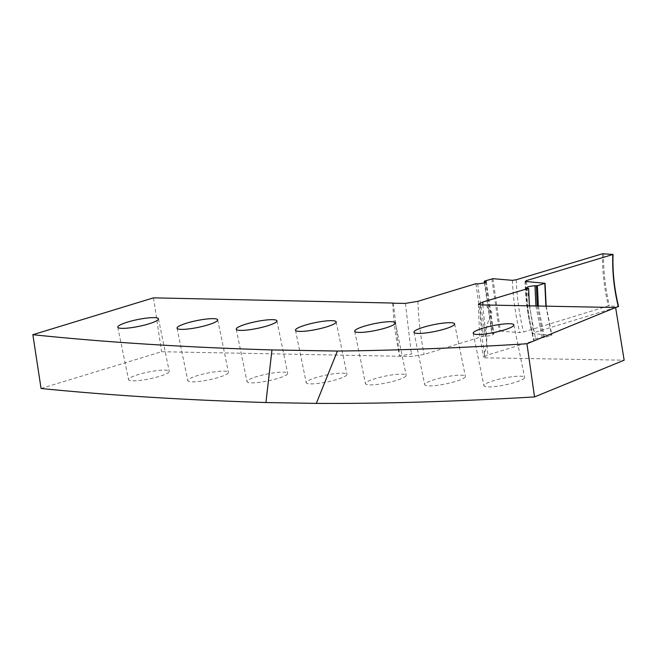 <?xml version="1.0" encoding="UTF-8"?>
<svg xmlns="http://www.w3.org/2000/svg" width="657" height="657" viewBox="0 0 657 657"><rect width="100%" height="100%" fill="white"/><g stroke="black" fill="none" stroke-linecap="round" stroke-linejoin="round"><path stroke-width="0.49" stroke-dasharray="3.29 2.46" d="M313.874 378.284A20.769 3.457 168.4 0 1 335.095 373.611A20.769 3.457 168.4 0 1 346.937 374.334A20.769 3.457 168.4 0 1 339.308 378.728A20.769 3.457 168.4 0 1 318.087 383.401A20.769 3.457 168.4 0 1 306.244 382.678A20.769 3.457 168.4 0 1 313.874 378.284M615.617 307.517L533.492 332.779L532.605 333.616L551.896 335.127L544.415 337.575L542.017 337.632C536.227 338.191 533.566 339.004 534.051 340.08L535.808 340.219L487.905 354.928L483.486 357.236L484.71 357.819L624.15 360.2M41.071 388.492L161.565 351.717L412.013 356.496L424.135 354.394L483.585 336.129L485.351 336.269C491.14 335.711 493.793 334.898 493.3 333.822L492.175 333.493L500.437 331.103L519.744 332.606L523.539 332.007L608.341 305.916L618.549 306.458M486.328 281.689L493.924 334.068L493.3 333.822L485.737 282.231M525.058 281.303C525.395 298.426 527.785 315.82 532.227 333.477L532.605 333.616C528.138 315.82 525.748 298.442 525.444 281.467M526.208 287.873L528.203 315.105L533.427 339.833L534.051 340.08C529.107 321.758 526.709 304.446 526.84 288.16M254.645 377.274A20.769 3.457 168.4 0 1 275.858 372.593A20.769 3.457 168.4 0 1 287.7 373.316A20.769 3.457 168.4 0 1 280.071 377.709A20.769 3.457 168.4 0 1 258.85 382.39A20.769 3.457 168.4 0 1 247.016 381.668A20.769 3.457 168.4 0 1 254.645 377.274M195.408 376.256A20.769 3.457 168.4 0 1 216.629 371.575A20.769 3.457 168.4 0 1 228.464 372.297A20.769 3.457 168.4 0 1 220.842 376.691A20.769 3.457 168.4 0 1 199.621 381.372A20.769 3.457 168.4 0 1 187.779 380.649A20.769 3.457 168.4 0 1 195.408 376.256M136.171 375.246A20.769 3.457 168.4 0 1 157.393 370.564A20.769 3.457 168.4 0 1 169.235 371.287A20.769 3.457 168.4 0 1 161.606 375.681A20.769 3.457 168.4 0 1 140.384 380.362A20.769 3.457 168.4 0 1 128.542 379.639A20.769 3.457 168.4 0 1 136.171 375.246M373.11 379.303A20.769 3.457 168.4 0 1 394.331 374.621A20.769 3.457 168.4 0 1 406.166 375.344A20.769 3.457 168.4 0 1 398.536 379.738A20.769 3.457 168.4 0 1 377.323 384.419A20.769 3.457 168.4 0 1 365.481 383.696A20.769 3.457 168.4 0 1 373.11 379.303M432.339 380.321A20.769 3.457 168.4 0 1 453.56 375.64A20.769 3.457 168.4 0 1 465.402 376.362A20.769 3.457 168.4 0 1 457.773 380.756A20.769 3.457 168.4 0 1 436.552 385.437A20.769 3.457 168.4 0 1 424.718 384.715A20.769 3.457 168.4 0 1 432.339 380.321M491.576 381.331A20.769 3.457 168.4 0 1 512.797 376.65A20.769 3.457 168.4 0 1 524.639 377.373A20.769 3.457 168.4 0 1 517.01 381.766A20.769 3.457 168.4 0 1 495.789 386.447A20.769 3.457 168.4 0 1 483.946 385.725A20.769 3.457 168.4 0 1 491.576 381.331M484.882 357.761L484.505 352.489C489.112 344.531 484.858 330.126 487.141 325.272C488.709 319.343 490.237 315.787 491.707 314.604L491.723 311.771L485.121 304.971M529.378 305.825L535.808 340.219M537.286 305.981L543.38 337.739M538.338 306.006L544.415 337.575M545.893 306.154L551.65 335.349M546.172 306.154L551.896 335.127M603.553 253.602C603.298 270.7 605.237 288.086 609.376 305.751M602.494 253.766C602.264 270.881 604.21 288.259 608.341 305.916M492.914 278.691L500.437 331.103M491.871 278.855L499.402 331.268M484.562 281.073L492.175 333.493M484.406 282.773L491.937 333.715M475.873 283.709L483.585 336.129M392.73 303.23C393.584 321.47 395.867 339.004 399.587 355.823L411.348 354.057L411.602 353.203L412.013 356.496M393.288 303.058L399.587 355.823M153.524 297.843L161.565 351.717M484.258 352.374L484.71 357.819M482.796 304.938L487.905 354.928M480.62 304.905C480.062 319.836 481.359 335.694 484.505 352.489M535.948 305.957L542.017 337.632M526.364 281.549L533.492 332.779M516.262 279.751C516.862 297.095 519.293 314.514 523.539 332.007M512.411 280.334C513.076 297.736 515.515 315.163 519.744 332.606M477.647 283.857L485.351 336.269M417.893 301.3C418.501 319.474 420.587 337.172 424.135 354.394M405.443 303.394L411.348 354.057M336.162 321.864L346.937 374.334M295.478 330.216L306.244 382.678M276.934 320.846L287.7 373.316M236.241 329.198L247.016 381.668M217.697 319.836L228.464 372.297M177.012 328.188L187.779 380.649M158.46 318.817L169.235 371.287M117.775 327.17L128.542 379.639M395.399 322.883L406.166 375.344M354.714 331.235L365.481 383.696M454.636 323.893L465.402 376.362M413.943 332.245L424.718 384.715M513.864 324.911L524.639 377.373M473.18 333.263L483.946 385.725M478.386 304.257L479.454 333.107L483.486 357.236"/><path stroke-width="0.99" d="M613.071 254.431C612.406 271.144 614.229 288.489 618.549 306.458L615.617 307.517L480.62 304.905L478.386 304.257L482.879 302.015L528.622 288.333L526.84 288.16C526.38 287.027 529.09 286.214 534.97 285.738L537.41 285.713L545.064 283.274L525.444 281.467L526.347 280.621L613.071 254.431L602.494 253.766L516.262 279.751L512.411 280.334L492.914 278.691L484.562 281.073L485.687 281.418C486.164 282.518 483.486 283.331 477.647 283.857L475.873 283.709L417.893 301.3L405.443 303.394L393.297 303.23M485.737 282.231L485.687 281.418L486.32 281.689M526.84 288.16L526.216 287.873M526.947 343.767L534.527 396.927L624.15 360.2L615.617 307.501L526.947 343.767A1661.422 276.4 168.4 0 1 337.411 351.052L271.965 349.935A3450.646 574.07 168.4 0 1 32.85 334.709L153.524 297.843L393.288 303.058M303.107 325.823A20.769 3.457 168.4 0 1 324.328 321.142A20.769 3.457 168.4 0 1 336.162 321.864A20.769 3.457 168.4 0 1 328.533 326.258A20.769 3.457 168.4 0 1 307.32 330.939A20.769 3.457 168.4 0 1 295.478 330.216A20.769 3.457 168.4 0 1 303.107 325.823M243.87 324.804A20.769 3.457 168.4 0 1 265.091 320.131A20.769 3.457 168.4 0 1 276.934 320.846A20.769 3.457 168.4 0 1 269.304 325.24A20.769 3.457 168.4 0 1 248.083 329.921A20.769 3.457 168.4 0 1 236.241 329.198A20.769 3.457 168.4 0 1 243.87 324.804M184.642 323.794A20.769 3.457 168.4 0 1 205.855 319.113A20.769 3.457 168.4 0 1 217.697 319.836A20.769 3.457 168.4 0 1 210.068 324.23A20.769 3.457 168.4 0 1 188.846 328.911A20.769 3.457 168.4 0 1 177.012 328.188A20.769 3.457 168.4 0 1 184.642 323.794M125.405 322.776A20.769 3.457 168.4 0 1 146.626 318.095A20.769 3.457 168.4 0 1 158.46 318.817A20.769 3.457 168.4 0 1 150.839 323.211A20.769 3.457 168.4 0 1 129.618 327.892A20.769 3.457 168.4 0 1 117.775 327.17A20.769 3.457 168.4 0 1 125.405 322.776M362.344 326.841A20.769 3.457 168.4 0 1 383.557 322.16A20.769 3.457 168.4 0 1 395.399 322.883A20.769 3.457 168.4 0 1 387.77 327.276A20.769 3.457 168.4 0 1 366.549 331.957A20.769 3.457 168.4 0 1 354.714 331.235A20.769 3.457 168.4 0 1 362.344 326.841M421.572 327.851A20.769 3.457 168.4 0 1 442.793 323.17A20.769 3.457 168.4 0 1 454.636 323.893A20.769 3.457 168.4 0 1 447.006 328.286A20.769 3.457 168.4 0 1 425.785 332.968A20.769 3.457 168.4 0 1 413.943 332.245A20.769 3.457 168.4 0 1 421.572 327.851M480.809 328.87A20.769 3.457 168.4 0 1 502.03 324.188A20.769 3.457 168.4 0 1 513.864 324.911A20.769 3.457 168.4 0 1 506.235 329.305A20.769 3.457 168.4 0 1 485.022 333.986A20.769 3.457 168.4 0 1 473.18 333.263A20.769 3.457 168.4 0 1 480.809 328.87M534.527 396.927A1661.422 276.4 168.4 0 1 316.313 403.398L265.937 402.536A3450.646 574.07 168.4 0 1 41.071 388.492L32.85 334.709M528.622 288.333L529.378 305.825M536.358 285.869L537.286 305.981M537.41 285.713L538.338 306.006M544.817 283.512L545.893 306.154M545.064 283.274L546.172 306.154M612.833 254.661C612.16 271.366 613.983 288.702 618.311 306.688M484.316 281.303L484.406 282.773M271.965 349.935L265.937 402.536M337.411 351.052L316.313 403.398M482.879 302.015L482.796 304.938M534.97 285.738L535.948 305.957M526.347 280.621L526.364 281.549"/></g></svg>
